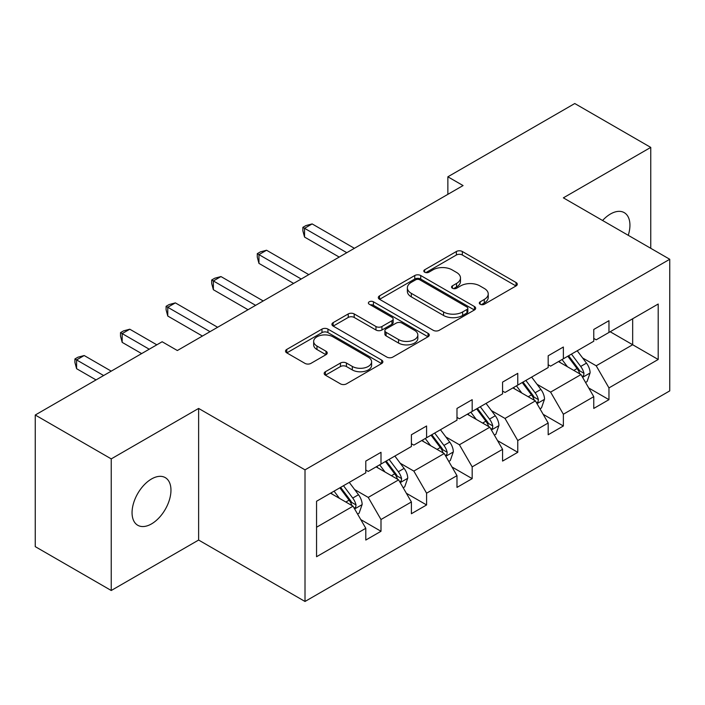 <?xml version="1.0" encoding="UTF-8"?>
<svg xmlns="http://www.w3.org/2000/svg" width="705" height="705" viewBox="0 0 705 705"><rect width="100%" height="100%" fill="white"/><g stroke="black" fill="none" stroke-linecap="round" stroke-linejoin="round"><path stroke-width="1.06" d="M480.167 304.252A2.952 1.701 0 0 0 484.344 304.252L516.042 285.948A4.221 2.432 0 0 0 517.285 284.221A4.221 2.432 0 0 0 516.042 282.502L462.339 251.5A4.221 2.432 0 0 0 456.373 251.5L424.674 269.795A2.952 1.701 0 0 0 423.811 271.002A2.952 1.701 0 0 0 424.674 272.209A2.952 1.701 0 0 0 428.851 272.209L432.958 269.839A13.501 7.799 0 0 1 452.046 269.839L456.523 272.421A13.501 7.799 0 0 1 460.48 277.937A13.501 7.799 0 0 1 456.523 283.445L452.425 285.816A2.952 1.701 0 0 0 451.561 287.023A2.952 1.701 0 0 0 452.425 288.23A2.952 1.701 0 0 0 456.602 288.23L460.7 285.86A13.501 7.799 0 0 1 479.797 285.86L484.273 288.442A13.501 7.799 0 0 1 488.23 293.959A13.501 7.799 0 0 1 484.273 299.466L480.167 301.837A2.952 1.701 0 0 0 479.303 303.044A2.952 1.701 0 0 0 480.167 304.252L480.167 301.837M151.513 523.903A27.513 15.88 120 0 0 169.482 499.66A27.513 15.88 120 0 0 165.27 477.62A27.513 15.88 120 0 0 151.513 478.977A27.513 15.88 120 0 0 133.536 503.22A27.513 15.88 120 0 0 137.757 525.269A27.513 15.88 120 0 0 151.513 523.903M628.261 235.32A27.513 15.88 120 0 0 624.233 212.637A27.513 15.88 120 0 0 610.477 213.994A27.513 15.88 120 0 0 602.581 220.489M325.402 371.729A4.221 2.432 0 0 0 324.168 373.447A4.221 2.432 0 0 0 325.402 375.175L340.471 383.873A4.221 2.432 0 0 0 346.437 383.873L381.643 363.542A4.221 2.432 0 0 0 382.877 361.824A4.221 2.432 0 0 0 381.643 360.096L327.94 329.094A4.221 2.432 0 0 0 321.974 329.094L286.768 349.424A4.221 2.432 0 0 0 285.525 351.143A4.221 2.432 0 0 0 286.768 352.861L304.965 363.375A4.221 2.432 0 0 0 310.931 363.375L326.001 354.677A4.221 2.432 0 0 0 327.235 352.949A4.221 2.432 0 0 0 326.001 351.231L316.968 346.023A11.289 6.512 0 0 1 313.663 341.414A11.289 6.512 0 0 1 320.634 335.386A11.289 6.512 0 0 1 332.936 336.805L368.292 357.215A11.289 6.512 0 0 1 371.597 361.824A11.289 6.512 0 0 1 364.626 367.843A11.289 6.512 0 0 1 352.324 366.433L346.437 363.031A4.221 2.432 0 0 0 340.471 363.031L325.402 371.729L325.402 375.175M198.625 408.433L111.24 458.885L35.25 415.016L35.25 546.631L111.24 590.499L198.625 540.048L305.009 601.471L305.009 469.856L198.625 408.433L198.625 540.048M650.75 248.301L650.75 147.398L563.365 197.849L669.75 259.273L305.009 469.856M650.75 147.398L574.769 103.529L447.869 176.796L447.869 194.342M35.25 415.016L162.15 341.749L177.352 350.526L463.062 185.565L447.869 176.796M433.258 330.301A4.221 2.432 0 0 0 439.224 330.301L474.43 309.971A4.221 2.432 0 0 0 475.663 308.252A4.221 2.432 0 0 0 474.43 306.534L420.726 275.523A4.221 2.432 0 0 0 414.76 275.523L379.554 295.853A4.221 2.432 0 0 0 378.312 297.572A4.221 2.432 0 0 0 379.554 299.299L433.258 330.301M370.442 304.886A2.952 1.701 0 0 1 373.438 305.3L373.438 301.793L428.032 333.315A4.221 2.432 0 0 1 429.266 335.034A4.221 2.432 0 0 1 428.032 336.761L392.826 357.082A4.221 2.432 0 0 1 386.86 357.082L333.157 326.08L333.157 322.634A4.221 2.432 0 0 0 331.923 324.362A4.221 2.432 0 0 0 333.157 326.08M333.157 322.634L348.226 313.937A4.221 2.432 0 0 1 354.192 313.937L375.968 326.512A4.221 2.432 0 0 0 381.934 326.512L391.936 320.74A4.221 2.432 0 0 0 393.17 319.021A4.221 2.432 0 0 0 391.936 317.294L369.261 304.207A2.952 1.701 0 0 1 368.389 303A2.952 1.701 0 0 1 370.213 301.423A2.952 1.701 0 0 1 373.438 301.793M111.24 458.885L111.24 590.499M316.554 501.264L365.798 472.835L365.798 461.079L381 452.31L381 464.066L411.394 446.512L411.394 434.756L426.587 425.987L426.587 437.743L456.981 420.189L456.981 408.433L472.183 399.664L472.183 411.42L502.577 393.866L502.577 382.11L517.77 373.342L517.77 385.097L548.173 367.552L548.173 355.787L563.365 347.019L563.365 358.774L593.76 341.229L593.76 329.464L608.961 320.696L608.961 332.452L658.197 304.022L658.197 359.48L608.961 387.909L608.961 399.664L593.76 408.433L593.76 396.677L563.365 414.232L563.365 425.987L548.173 434.756L548.173 423L517.77 440.546L517.77 452.31L502.577 461.079L502.577 449.323L472.183 466.869L472.183 478.633L456.981 487.402L456.981 475.646L426.587 493.192L426.587 504.956L411.394 513.725L411.394 501.969L381 519.514L381 531.279L365.798 540.048L365.798 528.292L316.554 556.721L316.554 501.264M305.009 601.471L669.75 390.887L669.75 259.273M376.135 466.869L398.625 479.858L368.23 497.404L354.65 489.57M368.23 497.404L381 519.514M398.625 479.858L411.394 501.969M365.798 470.032L368.23 471.434L381 464.066M421.722 440.546L444.22 453.535L413.826 471.081L400.237 463.247M413.826 471.081L426.587 493.192M444.22 453.535L456.981 475.646M411.394 443.709L413.826 445.111L426.587 437.743M467.318 414.223L489.808 427.212L459.413 444.758L445.833 436.924M459.413 444.758L472.183 466.869M489.808 427.212L502.577 449.323M456.981 417.386L459.413 418.788L472.183 411.42M512.914 387.9L535.403 400.889L505.009 418.435L491.429 410.601M505.009 418.435L517.77 440.546M535.403 400.889L548.173 423M502.577 391.063L505.009 392.465L517.77 385.097M558.501 361.586L580.999 374.567L550.605 392.112L537.016 384.278M550.605 392.112L563.365 414.232M580.999 374.567L593.76 396.677M548.173 364.741L550.605 366.142L563.365 358.774M610.178 331.747L632.667 344.736L596.192 365.789L582.612 357.955M596.192 365.789L608.961 387.909M658.197 359.48L632.667 344.736L632.667 318.766L658.197 304.022M593.76 338.418L596.192 339.819L608.961 332.452M316.554 527.243L353.029 506.181L330.539 493.192M353.029 506.181L365.798 528.292M588.745 387.997L608.961 399.664M543.158 414.32L563.365 425.987M497.563 440.634L517.77 452.31M451.967 466.957L472.183 478.633M406.38 493.28L426.587 504.956M360.784 519.603L381 531.279M481.348 304.666L484.273 302.974A13.501 7.799 0 0 0 488.23 297.466L488.23 293.959M460.48 277.937L460.48 281.445A13.501 7.799 0 0 1 456.523 286.961L453.606 288.645M515.99 285.974L462.339 255.007A4.221 2.432 0 0 0 456.373 255.007L425.855 272.623M474.368 310.006L420.726 279.039A4.221 2.432 0 0 0 414.76 279.039L379.607 299.325M466.966 309.46A2.952 1.701 0 0 0 467.829 308.252A2.952 1.701 0 0 0 466.966 307.045L419.827 279.832A2.952 1.701 0 0 0 415.65 279.832L411.323 282.326A13.501 7.799 0 0 0 407.367 287.843A13.501 7.799 0 0 0 411.323 293.351L443.551 311.954A13.501 7.799 0 0 0 462.639 311.954L466.966 309.46L466.966 312.967A2.952 1.701 0 0 0 467.829 311.76L467.829 308.252M407.367 287.843L407.367 291.35A13.501 7.799 0 0 0 411.323 296.867L411.323 293.351M466.966 312.967L462.639 315.47A13.501 7.799 0 0 1 443.551 315.47L411.323 296.867M333.209 326.115L348.226 317.444L348.226 313.937M393.17 319.021L393.17 322.529A4.221 2.432 0 0 1 391.936 324.247L381.934 330.019A4.221 2.432 0 0 1 375.968 330.019L354.192 317.444A4.221 2.432 0 0 0 348.226 317.444M373.438 305.3L427.979 336.796M398.572 339.563A11.289 6.512 0 0 0 410.874 340.973A11.289 6.512 0 0 0 417.836 334.954A11.289 6.512 0 0 0 414.531 330.345L402.079 323.154A4.221 2.432 0 0 0 396.113 323.154L386.111 328.927A4.221 2.432 0 0 0 384.877 330.645A4.221 2.432 0 0 0 386.111 332.363L398.572 339.563L398.572 343.071A11.289 6.512 0 0 0 410.874 344.481A11.289 6.512 0 0 0 417.836 338.462L417.836 334.954M384.877 330.645L384.877 334.152A4.221 2.432 0 0 0 386.111 335.88L386.111 332.363M398.572 343.071L386.111 335.88M371.597 361.824L371.597 365.331A11.289 6.512 0 0 1 364.626 371.35A11.289 6.512 0 0 1 352.324 369.94L346.437 366.538A4.221 2.432 0 0 0 340.471 366.538L325.454 375.201M313.663 341.414L313.663 344.921A11.289 6.512 0 0 0 316.968 349.53L316.968 346.023M325.939 354.703L316.968 349.53M381.581 363.577L327.94 332.601A4.221 2.432 0 0 0 321.974 332.601L286.82 352.897M585.555 382.462L587.071 381.59L590.111 372.813A11.395 6.574 -120 0 0 586.481 363.11L577.228 350.773M567.419 366.723L562.035 359.541M560.211 362.564L559.18 361.189M354.395 248.31L312.148 223.917L304.551 228.297L304.551 237.074L339.202 257.078M582.268 376.77L583.714 375.289L583.96 373.298A11.395 6.574 -120 0 0 580.7 366.45L571.455 354.104M568.6 355.752L578.532 369.006A5.799 3.349 60 0 1 579.589 370.768L583.96 373.298M567.807 356.21L577.051 368.556A11.395 6.574 60 0 1 579.898 373.932M304.551 237.074L302.877 230.843L302.877 227.336L346.798 252.69M302.877 227.336L305.917 225.582L312.148 223.917M539.96 408.785L541.484 407.913L544.524 399.136A11.395 6.574 -120 0 0 540.885 389.433L531.64 377.096M521.823 393.046L516.439 385.864M514.615 388.887L513.584 387.512M308.808 274.624L266.56 250.24L258.955 254.62L258.955 263.397L293.606 283.401M536.672 403.093L538.118 401.612L538.373 399.62A11.395 6.574 -120 0 0 535.113 392.773L525.86 380.427M523.013 382.075L532.945 395.329A5.799 3.349 60 0 1 533.993 397.091L538.373 399.62M522.22 382.533L531.464 394.879A11.395 6.574 60 0 1 534.302 400.255M258.955 263.397L257.29 257.166L257.29 253.659L301.211 279.013M257.29 253.659L260.33 251.905L266.56 250.24M494.372 435.108L495.888 434.236L498.928 425.459A11.395 6.574 -120 0 0 495.289 415.756L486.045 403.41M476.227 419.369L470.852 412.187M469.028 415.21L467.997 413.835M263.212 300.947L220.965 276.563L213.368 280.942L213.368 289.72L248.019 309.724M491.085 429.415L492.531 427.935L492.777 425.943A11.395 6.574 -120 0 0 489.517 419.096L480.272 406.75M477.417 408.398L487.349 421.652A5.799 3.349 60 0 1 488.406 423.414L492.777 425.943M476.624 408.856L485.868 421.193A11.395 6.574 60 0 1 488.706 426.578M213.368 289.72L211.694 283.489L211.694 279.982L255.615 305.336M211.694 279.982L214.734 278.228L220.965 276.563M448.777 461.431L450.292 460.559L453.333 451.782A11.395 6.574 -120 0 0 449.702 442.079L440.449 429.733M430.64 445.692L425.256 438.51M423.432 441.533L422.401 440.158M217.616 327.27L175.369 302.886L167.772 307.265L167.772 316.043L202.423 336.047M445.489 455.738L446.935 454.249L447.181 452.266A11.395 6.574 -120 0 0 443.921 445.419L434.677 433.073M431.821 434.721L441.753 447.975A5.799 3.349 60 0 1 442.81 449.737L447.181 452.266M431.028 435.179L440.281 447.516A11.395 6.574 60 0 1 443.119 452.901M167.772 316.043L166.098 309.812L166.098 306.305L210.019 331.658M166.098 306.305L169.138 304.551L175.369 302.886M403.181 487.754L404.705 486.882L407.746 478.105A11.395 6.574 -120 0 0 404.106 468.402L394.862 456.056M385.045 472.015L379.66 464.833M377.845 467.856L376.805 466.481M156.827 344.824L129.782 329.209L122.176 333.588L122.176 342.366L141.635 353.593M399.894 482.061L401.339 480.572L401.594 478.589A11.395 6.574 -120 0 0 398.334 471.733L389.081 459.396M386.234 461.044L396.166 474.298A5.799 3.349 60 0 1 397.215 476.06L401.594 478.589M385.441 461.502L394.685 473.839A11.395 6.574 60 0 1 397.523 479.224M122.176 342.366L120.511 336.135L120.511 332.628L149.231 349.213M120.511 332.628L123.551 330.874L129.782 329.209M357.594 514.077L359.109 513.205L362.15 504.427A11.395 6.574 -120 0 0 358.51 494.725L349.266 482.379M339.449 498.338L334.073 491.156M332.249 494.179L331.218 492.804M111.24 371.147L84.186 355.531L76.589 359.911L76.589 368.689L96.039 379.916M354.307 508.384L355.752 506.895L355.999 504.912A11.395 6.574 -120 0 0 352.738 498.056L343.494 485.719M340.638 487.366L350.57 500.621A5.799 3.349 60 0 1 351.628 502.383L355.999 504.912M339.845 487.825L349.09 500.162A11.395 6.574 60 0 1 351.927 505.547M76.589 368.689L74.915 362.458L74.915 358.951L103.635 375.536M74.915 358.951L77.955 357.197L84.186 355.531M484.273 302.974L484.273 299.466M452.425 288.23L452.425 285.816M456.523 286.961L456.523 283.445M424.674 272.209L424.674 269.795M456.373 255.007L456.373 251.5M462.339 255.007L462.339 251.5M516.042 285.948L516.042 282.502M379.554 299.299L379.554 295.853M414.76 279.039L414.76 275.523M420.726 279.039L420.726 275.523M474.43 309.971L474.43 306.534M443.551 315.47L443.551 311.954M462.639 315.47L462.639 311.954M354.192 317.444L354.192 313.937M375.968 330.019L375.968 326.512M381.934 330.019L381.934 326.512M391.936 324.247L391.936 320.74M428.032 336.761L428.032 333.315M340.471 366.538L340.471 363.031M346.437 366.538L346.437 363.031M352.324 369.94L352.324 366.433M326.001 354.677L326.001 351.231M286.768 352.861L286.768 349.424M321.974 332.601L321.974 329.094M327.94 332.601L327.94 329.094M381.643 363.542L381.643 360.096M582.594 377.334L590.041 373.033M580.7 366.45L586.481 363.11M573.817 370.425L577.051 368.556M536.999 403.657L544.445 399.356M535.113 392.773L540.885 389.433M528.221 396.748L531.464 394.879M491.403 429.98L498.849 425.679M489.517 419.096L495.289 415.756M482.634 423.07L485.868 421.193M445.816 456.302L453.262 452.002M443.921 445.419L449.702 442.079M437.038 449.393L440.281 447.516M400.22 482.625L407.666 478.325M398.334 471.733L404.106 468.402M391.442 475.716L394.685 473.839M354.624 508.948L362.07 504.648M352.738 498.056L358.51 494.725M345.855 502.039L349.09 500.162"/></g></svg>
